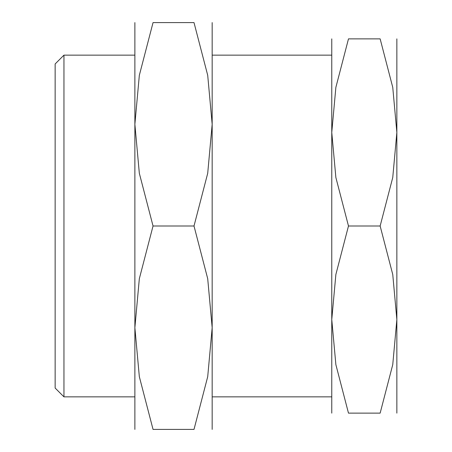 <?xml version="1.0" encoding="UTF-8"?>
<svg xmlns="http://www.w3.org/2000/svg" width="452" height="452" viewBox="0 0 452 452"><rect width="100%" height="100%" fill="white"/><g stroke="black" fill="none" stroke-linecap="round" stroke-linejoin="round"><path stroke-width="0.68" d="M63.952 396.856L55.144 388.048L55.144 63.952L63.952 55.144L63.952 396.856L134.877 396.856M331.768 38.872L331.768 319.564L335.87 274.494L348.481 226L335.87 177.506L331.768 132.436L335.87 87.366L348.481 38.872L380.143 38.872L392.754 87.366L396.856 132.436L396.856 413.128M396.856 38.872L396.856 132.436L392.754 177.506L380.143 226L392.754 274.494L396.856 319.564L392.754 364.634L380.143 413.128L348.481 413.128L335.87 364.634L331.768 319.564L331.768 413.128M348.515 413.128C326.107 413.128 326.107 413.128 348.515 413.128M348.515 38.872C326.107 38.872 326.107 38.872 348.515 38.872M380.109 38.872C402.517 38.872 402.517 38.872 380.109 38.872M380.109 413.128C402.517 413.128 402.517 413.128 380.109 413.128M348.481 226L380.143 226M212.169 22.6L212.169 124.3L207.711 173.291L194.004 226L207.711 278.709L212.169 327.7L207.711 376.691L194.004 429.4L153.042 429.4L139.335 376.691L134.877 327.7L139.335 278.709L153.042 226L139.335 173.291L134.877 124.3L139.335 75.309L153.042 22.6L194.004 22.6L207.711 75.309L212.169 124.3L212.169 429.4M134.877 22.6L134.877 429.4M153.081 429.4C128.718 429.4 128.718 429.4 153.081 429.4M153.081 22.6C128.718 22.6 128.718 22.6 153.081 22.6M193.964 22.6C218.327 22.6 218.327 22.6 193.964 22.6M193.964 429.4C218.327 429.4 218.327 429.4 193.964 429.4M153.042 226L194.004 226M212.169 396.856L331.768 396.856M63.952 55.144L134.877 55.144M212.169 55.144L331.768 55.144"/></g></svg>
